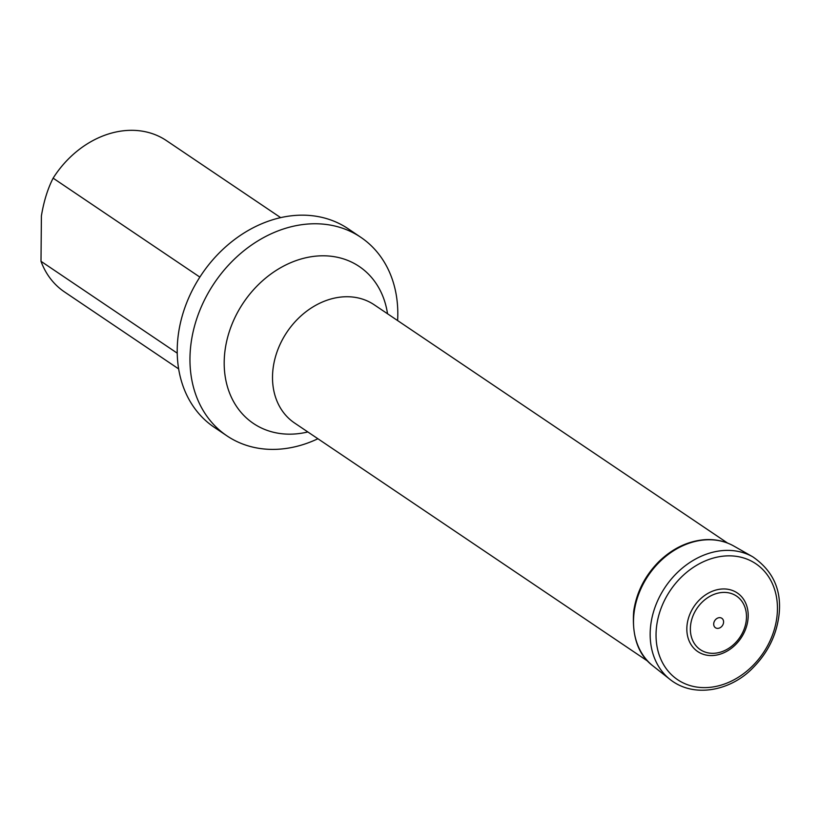 <?xml version="1.0" encoding="UTF-8"?>
<svg xmlns="http://www.w3.org/2000/svg" width="820" height="820" viewBox="0 0 820 820"><rect width="100%" height="100%" fill="white"/><g stroke="black" fill="none" stroke-linecap="round" stroke-linejoin="round"><path stroke-width="1.23" d="M199.854 277.098L53.126 178.155C47.714 188.754 43.808 201.33 41.4 215.906L41 261.303L177.233 353.164M41 261.303A91.225 73.052 124 0 0 64.472 291.91L178.647 368.908M280.655 217.628L166.48 140.64A91.225 73.052 124 0 0 53.126 178.155M397.608 320.558A119.74 95.879 124 0 0 360.82 237.308A119.74 95.879 124 0 0 257.654 241.039A119.74 95.879 124 0 0 191.265 341.766A119.74 95.879 124 0 0 226.935 435.851A119.74 95.879 124 0 0 317.904 438.751M360.82 237.308L348.08 228.708A119.74 95.879 124 0 0 201.648 274.382A119.74 95.879 124 0 0 214.194 427.261L226.935 435.851M722.369 588.986A35.352 28.31 -56 0 1 741.331 637.57A35.352 28.31 -56 0 1 688.851 640.225A35.352 28.31 -56 0 1 722.369 588.986M722.861 592.429A32.339 25.892 -56 0 1 740.193 636.873A32.339 25.892 -56 0 1 692.203 639.293A32.339 25.892 -56 0 1 722.861 592.429M719.427 617.655A5.699 4.561 -56 0 1 722.481 625.486A5.699 4.561 -56 0 1 714.025 625.916A5.699 4.561 -56 0 1 719.427 617.655M727.627 543.106L374.217 304.794A71.268 57.072 124 0 0 312.809 307.018A71.268 57.072 124 0 0 273.285 366.97A71.268 57.072 124 0 0 294.523 422.976L647.923 661.299M307.838 431.955A94.648 75.788 -56 0 1 225.223 349.074A94.648 75.788 -56 0 1 306.588 257.603A94.648 75.788 -56 0 1 387.532 313.773M706.317 539.816A72.437 58.005 -56 0 1 733.869 546.079C725.362 541.292 715.942 539.15 705.62 539.632C688.349 540.81 672.707 548.211 658.685 561.823C644.776 575.978 636.433 592.511 633.675 611.443C631.892 636.791 638.339 654.965 653.017 665.973A72.437 58.005 -56 0 1 640.03 590.779A72.437 58.005 -56 0 1 706.317 539.816M752.822 556.852C773.157 570.894 781.89 590.318 779 615.143C776.468 635.285 767.766 652.864 752.893 667.88C731.594 690.184 694.612 698.896 670.114 679.503A74.107 59.337 -56 0 1 656.841 602.587A74.107 59.337 -56 0 1 724.654 550.456A74.107 59.337 -56 0 1 752.822 556.852L733.869 546.079M726.346 555.909A69.936 56.006 -56 0 1 763.851 652.033A69.936 56.006 -56 0 1 660.038 657.281A69.936 56.006 -56 0 1 726.346 555.909M670.114 679.503L653.017 665.973"/></g></svg>
